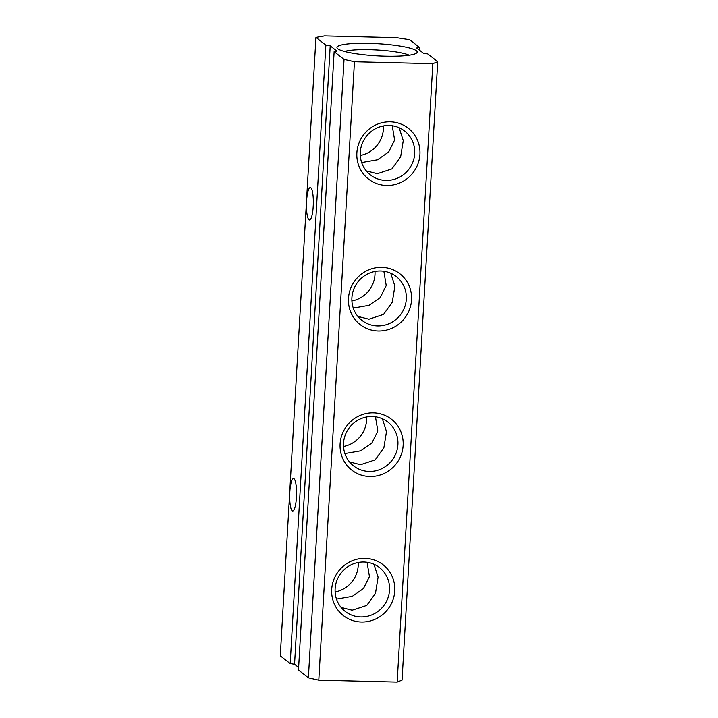 <?xml version="1.0" encoding="UTF-8"?>
<svg xmlns="http://www.w3.org/2000/svg" width="718" height="718" viewBox="0 0 718 718"><rect width="100%" height="100%" fill="white"/><g stroke="black" fill="none" stroke-linecap="round" stroke-linejoin="round"><path stroke-width="1.08" d="M337.819 48.779A40.181 6.076 -176.7 0 1 337.388 48.393A40.181 6.076 -176.7 0 1 370.084 43.358A40.181 6.076 -176.7 0 1 416.35 50.718A40.181 6.076 -176.7 0 1 416.673 52.961A40.181 6.076 -176.7 0 1 377.955 55.878A40.181 6.076 -176.7 0 1 337.819 48.779M409.197 55.205A34.652 5.241 3.3 0 0 377.067 49.973A34.652 5.241 3.3 0 0 344.55 51.481M386.562 185.486A32.256 31.152 -51.9 0 1 356.873 152.88A32.256 31.152 -51.9 0 1 390.233 121.818A32.256 31.152 -51.9 0 1 419.922 154.433A32.256 31.152 -51.9 0 1 386.562 185.486M389.075 125.479A27.831 26.88 128.1 0 0 362.087 143.887A27.831 26.88 128.1 0 0 370.335 174.86A27.831 26.88 128.1 0 0 385.907 180.415A27.831 26.88 128.1 0 0 412.895 161.999A27.831 26.88 128.1 0 0 404.647 131.026A27.831 26.88 128.1 0 0 389.075 125.479M361.387 622.021A32.256 31.152 -51.9 0 1 331.707 589.415A32.256 31.152 -51.9 0 1 365.058 558.362A32.256 31.152 -51.9 0 1 394.747 590.968A32.256 31.152 -51.9 0 1 361.387 622.021M363.909 562.014A27.831 26.88 128.1 0 0 336.921 580.431A27.831 26.88 128.1 0 0 345.17 611.395A27.831 26.88 128.1 0 0 360.741 616.95A27.831 26.88 128.1 0 0 387.729 598.534A27.831 26.88 128.1 0 0 379.481 567.57A27.831 26.88 128.1 0 0 363.909 562.014M369.779 476.51A32.256 31.152 -51.9 0 1 340.099 443.904A32.256 31.152 -51.9 0 1 373.45 412.85A32.256 31.152 -51.9 0 1 403.139 445.456A32.256 31.152 -51.9 0 1 369.779 476.51M372.301 416.503A27.831 26.88 128.1 0 0 345.304 434.92A27.831 26.88 128.1 0 0 353.561 465.883A27.831 26.88 128.1 0 0 369.133 471.439A27.831 26.88 128.1 0 0 396.121 453.022A27.831 26.88 128.1 0 0 387.864 422.058A27.831 26.88 128.1 0 0 372.301 416.503M378.171 330.998A32.256 31.152 -51.9 0 1 348.481 298.392A32.256 31.152 -51.9 0 1 381.841 267.338A32.256 31.152 -51.9 0 1 411.531 299.945A32.256 31.152 -51.9 0 1 378.171 330.998M380.684 270.991A27.831 26.88 128.1 0 0 353.696 289.408A27.831 26.88 128.1 0 0 361.953 320.372A27.831 26.88 128.1 0 0 377.515 325.927A27.831 26.88 128.1 0 0 404.512 307.51A27.831 26.88 128.1 0 0 396.255 276.538A27.831 26.88 128.1 0 0 380.684 270.991M366.252 170.866L377.327 173.693L391.938 168.874L400.653 156.748L403.265 140.611L399.136 127.723M357.86 316.378L368.944 319.205L383.547 314.385L392.261 302.26L394.882 286.123L390.745 273.235M349.469 461.889L360.553 464.717L375.155 459.897L383.87 447.772L386.49 431.635L382.353 418.747M341.077 607.401L352.161 610.228L366.772 605.418L375.487 593.283L378.099 577.146L373.961 564.258M383.852 271.26L386.23 285.54L380.244 297.548L369.079 305.312L353.265 308.058M392.234 125.749L394.622 140.028L388.635 152.036L377.462 159.791L361.657 162.546M375.46 416.772L377.839 431.051L371.852 443.06L360.687 450.823L344.882 453.57M367.069 562.284L369.447 576.563L363.461 588.572L352.296 596.335L336.491 599.081M310.822 187.748A16.218 3.419 -88.6 0 0 310.302 187.542A16.218 3.419 -88.6 0 0 306.523 202.413A16.218 3.419 -88.6 0 0 308.973 219.762A16.218 3.419 -88.6 0 0 309.503 219.968A16.218 3.419 -88.6 0 0 313.272 205.097A16.218 3.419 -88.6 0 0 310.822 187.748M294.039 478.771A16.218 3.419 -88.6 0 0 293.518 478.565A16.218 3.419 -88.6 0 0 289.749 493.437A16.218 3.419 -88.6 0 0 292.199 510.785A16.218 3.419 -88.6 0 0 292.72 510.992A16.218 3.419 -88.6 0 0 296.489 496.12A16.218 3.419 -88.6 0 0 294.039 478.771M354.45 61.739L318.792 680.17L308.381 677.819L298.482 670.065L334.139 51.633L344.039 59.388L354.45 61.739L432.828 63.669L437.711 61.694L402.053 680.125L397.171 682.1L432.828 63.669M308.381 677.819L344.039 59.388M334.139 51.633L336.984 51.131L330.208 45.835L325.855 45.153L315.947 37.399L324.5 35.9L396.551 37.677L409.619 39.705L419.518 47.46L419.375 50.072M318.792 680.17L397.171 682.1M419.518 47.46L416.673 47.962L423.449 53.267L427.802 53.94L437.711 61.694M325.855 45.153L290.198 663.585L294.551 664.258L298.625 667.453M290.198 663.585L280.289 655.83L315.947 37.399M330.208 45.835L294.551 664.258M358.21 562.481A27.831 26.88 -51.9 0 1 335.126 591.982M366.602 416.97A27.831 26.88 -51.9 0 1 343.509 446.47M383.385 125.937A27.831 26.88 -51.9 0 1 360.292 155.447M374.993 271.458A27.831 26.88 -51.9 0 1 351.901 300.959"/></g></svg>
